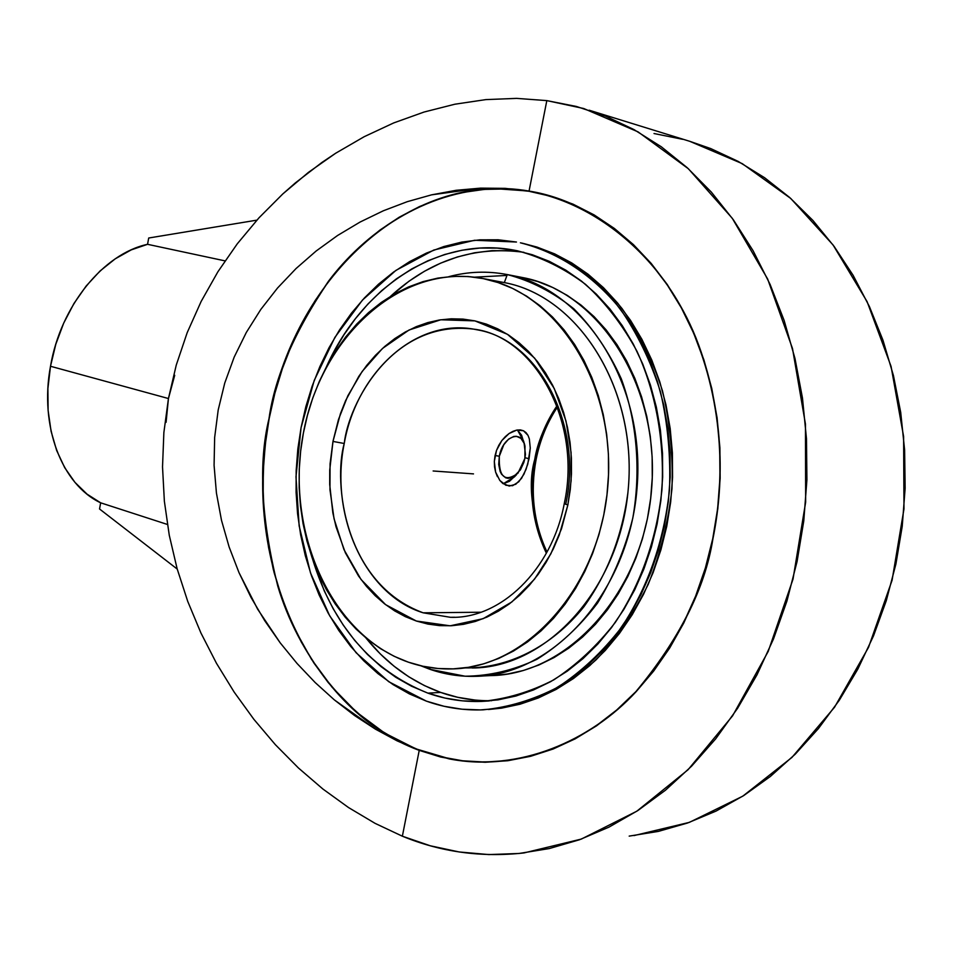 <?xml version="1.0" encoding="UTF-8"?>
<svg xmlns="http://www.w3.org/2000/svg" width="953" height="953" viewBox="0 0 953 953"><rect width="100%" height="100%" fill="white"/><g stroke="black" fill="none" stroke-linecap="round" stroke-linejoin="round"><path stroke-width="1.43" d="M419.225 750.38L449.137 758.886C519.337 772.68 590.943 740.612 635.925 691.89C679.37 639.618 705.041 588.561 712.939 538.731C723.16 488.782 725.864 418.998 698.632 344.903C671.758 271.224 606.358 203.454 529.058 191.065C407.253 169.765 292.535 281.206 269.02 418.522C258.215 462.705 261.134 518.551 277.764 586.059C297.193 651.697 346.785 722.731 419.225 750.38L375.518 729.2L334.384 699.919L315.157 682.527L297.038 663.455L280.182 642.822L257.644 609.181L239.012 572.658L229.113 546.939L221.501 520.326L216.426 493.023L214.08 465.314L214.651 437.498L218.201 409.957L224.753 383.035L234.188 357.101L246.303 332.478L260.848 309.38L277.526 288.032L296.061 268.532L316.17 250.996L337.576 235.486L360.055 222.061L383.356 210.78L407.276 201.679L431.614 194.841L480.705 188.122L505.185 188.36L529.058 191.065L494.893 188.646C424.061 190.826 364.034 233.771 328.451 281.254C294.596 331.167 274.798 376.923 269.02 418.522C241.585 555.027 304.781 708.305 419.225 750.38L402.369 836.21L375.089 823.356L348.524 807.548L322.9 789.024L298.444 767.987L275.369 744.686L253.879 719.324L234.176 692.104L216.45 663.252L200.904 632.935L187.729 601.367L177.127 568.738L169.277 535.288L164.369 501.254L162.522 466.922L163.868 432.579L168.443 398.545L166.084 422.322L168.443 398.533L174.709 375.291L168.443 398.533L50.497 366.262L168.443 398.533L176.245 365.13L187.181 332.68L201.131 301.482L217.892 271.784L237.261 243.837L258.966 217.832L282.779 193.959L308.438 172.374L335.659 153.242L364.201 136.696L393.768 122.901L424.097 112.025L454.891 104.211L485.816 99.612L516.574 98.373L546.819 100.613L583.689 108.511L638.057 131.871L688.352 168.729L732.285 218.297L767.641 279.003L792.515 348.584L805.452 424.097L805.654 502.148L793.027 579.102L768.225 651.399L732.595 715.834L688.042 769.75L636.807 811.217L581.318 839.081L523.971 852.935C481.384 857.64 440.858 852.065 402.369 836.21L375.089 823.356L348.524 807.548L322.9 789.024L298.444 767.987L275.369 744.686L253.879 719.324L234.176 692.104L216.45 663.252L200.904 632.935L187.729 601.367L177.127 568.738L169.277 535.288L164.369 501.254L162.522 466.922L163.868 432.579L168.443 398.533L176.245 365.13L187.181 332.68L201.131 301.482L217.892 271.784L237.261 243.837L258.966 217.832L282.779 193.959L295.394 182.869L321.864 162.498L335.659 153.242L364.201 136.696L393.768 122.901L424.097 112.025L454.891 104.211L485.816 99.612L516.574 98.373L546.819 100.613L529.058 191.065L505.078 188.36L480.705 188.122L456.153 190.29L431.614 194.841L407.276 201.679L383.356 210.78L360.055 222.061L337.576 235.486L316.17 250.996L296.061 268.532L277.526 288.032L260.848 309.38L246.303 332.478L234.188 357.101L224.753 383.035L218.201 409.957L214.651 437.498L214.08 465.314L216.426 493.023L221.501 520.326L229.113 546.939L239.012 572.658L250.961 597.305L264.755 620.737L280.182 642.822L297.038 663.455L315.157 682.527L334.384 699.919L354.552 715.512L375.518 729.2L397.115 740.862L419.225 750.38L402.369 836.21L430.291 845.787L459.203 851.97L488.865 854.579L518.98 853.483L549.273 848.563L579.412 839.772L609.062 827.085L637.867 810.538L665.48 790.204L691.544 766.224L715.703 738.825L737.622 708.246L756.992 674.831L773.502 638.939L786.94 601.009L797.077 561.508L803.772 520.934L806.917 479.812L806.476 438.678L802.474 398.056L794.981 358.483L784.128 320.434L770.084 284.387L753.096 250.734L733.417 219.869L711.331 192.089L687.173 167.657L661.263 146.762L633.924 129.56L605.524 116.111L576.374 106.462L546.819 100.613L529.058 191.065L551.263 196.199L573.039 204.156L594.16 214.925L614.375 228.458L633.459 244.647L651.161 263.397L667.267 284.518L681.562 307.831L693.855 333.097L703.957 360.043L711.748 388.371L717.085 417.748L719.908 447.839L720.158 478.275L717.823 508.688L712.939 538.731L705.565 568.012L695.809 596.197L683.801 622.952L669.709 647.98L653.71 671.007L636.032 691.795L616.889 710.128L596.518 725.852L575.195 738.837L553.145 749.01L530.618 756.301L507.878 760.72L485.137 762.269L462.646 761.006L440.608 757.016L419.225 750.38M633.995 835.578L689.376 822.368L742.78 796.172L791.943 757.421L834.566 707.209L868.528 647.349L892.079 580.27L903.98 508.914L903.611 436.522L891.067 366.393L867.099 301.636L833.053 244.945L790.74 198.45L742.22 163.63L689.698 141.294L710.807 148.608L738.241 161.438L764.616 177.734L789.596 197.438L812.873 220.393L834.137 246.422L853.09 275.262L869.446 306.64L882.966 340.209L893.449 375.589L900.704 412.351L904.623 450.054L905.136 488.21L902.229 526.342L895.927 563.962L886.314 600.593L873.556 635.782L857.831 669.101L839.355 700.157L818.413 728.592L795.29 754.133L770.31 776.504L743.793 795.529L716.096 811.063L687.53 823.023L658.452 831.373L629.183 836.115M225.003 260.872L147.56 244.313C103.46 253.677 60.599 306.056 50.497 366.262L47.9 388.502L48.103 410.362L51.069 431.221L56.668 450.495L64.709 467.685L74.942 482.349L87.045 494.142L100.661 502.815L99.541 508.985L100.661 502.815L167.383 524.448L100.661 502.815C62.028 484.779 39.192 426.36 50.497 366.262L55.798 344.271L63.684 323.162L73.905 303.566L86.163 286.007L100.077 270.962L115.242 258.823L131.216 249.889L147.56 244.313L148.704 238.012L256.869 220.143L148.704 238.012L147.56 244.313L225.003 260.872M177.222 569.06L99.541 508.985L177.222 569.06M682.622 139.305L654.02 133.527M712.749 538.671C723.744 485.232 725.96 407.908 691.675 328.642C657.939 249.495 577.697 185.752 494.821 188.849C424.061 191.053 364.082 233.962 328.535 281.397C294.715 331.275 274.929 376.995 269.163 418.558L265.899 439.273L263.743 461.824L263.004 486.233L264.064 512.44L267.34 540.28L273.297 569.441L282.362 599.473L294.977 629.707L311.476 659.273L332.001 687.125L356.505 712.117L384.655 733.048L415.83 748.844L449.113 758.671C519.266 772.466 590.824 740.421 635.782 691.747C679.203 639.499 704.851 588.477 712.749 538.671L717.633 508.664L719.956 478.263L719.706 447.85L716.894 417.795L711.557 388.431L703.779 360.127L693.677 333.205L681.395 307.962L667.112 284.673L651.018 263.552L633.328 244.826L614.268 228.637L594.064 215.128L572.967 204.359L551.203 196.401L529.01 191.279L506.639 188.956L484.279 189.409L462.169 192.554L440.5 198.319L419.463 206.575L399.224 217.201L379.949 230.066L361.771 245.004L344.831 261.861L329.25 280.456L315.121 300.624L302.554 322.185L291.606 344.95L282.35 368.716L274.857 393.327L269.163 418.558L265.303 444.241L263.302 470.163L263.183 496.144L264.934 521.97L268.567 547.475L274.059 572.431L281.385 596.661L290.498 619.974L301.362 642.155L313.906 663.014L328.07 682.372L343.735 700.026L360.818 715.81L379.199 729.533L398.723 741.041L419.26 750.178L440.631 756.801L462.658 760.792L485.137 762.055L507.854 760.506L530.571 756.086L553.074 748.796L575.112 738.635L596.423 725.65L616.77 709.937L635.901 691.616L653.567 670.852L669.554 647.849L683.635 622.833L695.63 596.101L705.387 567.94L712.749 538.671M564.283 503.541L567.857 504.995L561.52 528.748L550.798 553.919L534.478 579.21L511.832 601.974L483.1 618.7L450.15 625.811L416.342 621.022L385.608 604.655L361.044 579.495L343.973 549.619L334.062 518.825L329.964 489.747L330.072 463.801L332.978 441.43L344.236 443.49C333.145 482.456 344.164 583.808 423.18 612.815L450.447 617.306L454.629 617.246M565.713 504.34L565.903 503.387C583.057 424.585 538.802 340.936 478.442 330.048L473.558 329.119C392.469 319.219 348.524 403.56 344.236 443.49C356.493 373.004 414.865 318.647 473.558 329.119C533.847 335.885 582.295 421.321 564.271 503.589L567.857 504.995L559.256 535.026L553.264 548.988L546.224 562.115L538.207 574.302L529.308 585.392L519.623 595.303L509.283 603.928L498.371 611.195L487.031 617.056L475.368 621.439L463.503 624.334L451.555 625.74L439.655 625.644L427.909 624.072L416.437 621.058L405.323 616.651L394.685 610.897L384.607 603.88L375.172 595.673L366.464 586.357L358.554 576.041L345.367 552.776L336.004 526.735L332.859 512.976L329.702 484.529L329.726 470.103L333.014 441.203L338.506 419.451L347.833 395.817L362.164 371.456L382.498 348.453L409.075 329.988L440.822 319.767L474.928 320.887L507.461 334.312L534.645 358.161L554.253 388.526L566.011 421.059L571.061 452.425L571.121 480.657L567.857 504.995L570.299 489.485L571.478 473.796L571.407 458.095L570.061 442.549L567.464 427.337L563.664 412.613L558.696 398.533L552.621 385.25L545.509 372.897L537.456 361.592L528.534 351.454L518.861 342.568L508.545 335.003L497.692 328.845L486.411 324.127L474.832 320.863L463.063 319.1L451.234 318.802L439.428 319.982L427.79 322.591L416.413 326.593L405.394 331.942L394.828 338.565L384.821 346.392L375.434 355.35L366.762 365.333L358.876 376.256L345.665 400.498L340.459 413.602L332.978 441.43L344.236 443.49C329.5 515.382 364.844 594.851 423.18 612.815L480.884 612.231L423.18 612.815L450.447 617.306C499.682 619.212 551.632 570.835 564.271 503.589M546.379 553.216C531.548 515.394 527.664 484.112 534.752 459.37L536.158 459.275L534.752 459.37C537.337 443.038 544.735 425.217 556.969 405.871C546.117 421.822 538.719 439.655 534.752 459.37C528.57 492.594 532.453 523.876 546.379 553.216M426.348 701.122L388.741 681.705L356.088 652.722L329.69 615.841L310.499 572.908L299.147 525.889L295.978 476.798L301.065 427.671L314.192 380.521L334.908 337.338L362.485 300.04L395.9 270.402L433.818 250.031L474.63 240.263L516.466 242.026L498.169 239.787L479.847 239.834L461.681 242.11L443.812 246.553L426.432 253.081L409.671 261.599L393.66 271.998L378.544 284.161L364.415 297.944L351.407 313.215L339.59 329.845L329.059 347.654L319.886 366.512L312.119 386.239L305.83 406.681L301.065 427.671L297.824 449.03L296.169 470.615L296.085 492.236L297.574 513.727L300.66 534.931L305.294 555.647L311.476 575.731L319.148 595.017L328.273 613.315L338.791 630.493L350.633 646.36L363.712 660.774L377.936 673.604L393.196 684.683L409.385 693.903L426.348 701.122L443.967 706.256L462.062 709.211L480.491 709.914L499.05 708.317L517.574 704.374L535.86 698.108L553.729 689.531L570.966 678.691L587.382 665.67L602.772 650.577L616.972 633.542L629.802 614.756L641.083 594.386L650.685 572.658L658.487 549.81L664.384 526.116L668.303 501.826L670.185 477.239L670.019 452.627L667.815 428.29L663.586 404.489L657.415 381.522L649.374 359.615L639.57 339.03L628.146 319.97L615.245 302.625L601.021 287.175L585.654 273.749L569.334 262.444L552.228 253.367L534.55 246.541L520.409 242.812C557.612 252.116 592.194 274.607 620.01 308.605C637.128 333.181 650.601 360.889 660.429 391.719C667.839 423.787 670.829 456.749 669.423 490.592C663.741 542.031 647.671 587.739 621.213 627.741C602.356 652.019 581.175 671.865 557.672 687.28C533.346 699.871 508.437 707.388 482.945 709.842C463.444 710.545 444.574 707.65 426.348 701.122M475.047 700.062L457.643 697.286L440.691 692.426L427.921 693.141L444.92 698.049L462.384 700.848L480.145 701.468L498.038 699.871L515.883 696.035L533.501 689.948L550.691 681.633L567.285 671.15L583.069 658.571L597.876 644.002L611.528 627.586L623.846 609.467L634.698 589.847L643.918 568.929L651.423 546.951L657.082 524.138L660.846 500.766L662.669 477.108L662.514 453.425L660.393 430.006L656.343 407.098L650.411 384.976L642.691 363.891L633.292 344.057L622.309 325.676L609.908 308.951L596.244 294.036L581.461 281.064L565.76 270.128L549.297 261.336L532.262 254.713L514.834 250.294L497.204 248.102L479.538 248.09L462.002 250.234L444.765 254.475L427.98 260.729L411.779 268.913L396.305 278.919L381.688 290.617L368.037 303.912L355.445 318.647L344.021 334.694L333.824 351.895L326.534 366.56C362.08 286.913 439.047 235.498 514.834 250.294L517.598 250.842C541.578 257.25 564.212 268.412 585.511 284.328C605.584 302.828 622.75 325.176 637.033 351.371C655.914 392.85 664.646 440.965 661.918 489.949C656.438 539.648 640.892 583.82 615.281 622.452C597.031 645.884 576.529 665.015 553.776 679.87C530.237 691.973 506.126 699.168 481.444 701.432C463.015 702.027 445.17 699.264 427.921 693.141L440.691 692.426C457.13 698.227 474.129 700.979 491.677 700.693M472.176 668.005C547.236 667.862 620.379 587.787 628.337 487.972C637.069 388.228 578.28 296.18 504.328 282.6L483.183 278.598C557.529 292.237 616.651 385.441 607.811 486.53C599.747 587.703 526.08 668.827 450.626 668.935C436.105 669.149 422 666.897 408.313 662.156L422.929 666.242L437.927 668.494L453.163 668.863L468.483 667.314L483.743 663.824L498.788 658.404L513.441 651.09L527.557 641.917L540.982 630.957L553.562 618.318L565.141 604.107L575.588 588.466L584.773 571.55L592.599 553.55L598.949 534.645L603.749 515.049L606.954 494.988L608.514 474.677L608.419 454.355L606.656 434.234L603.261 414.567L598.293 395.543L591.789 377.388L583.867 360.282L574.599 344.414L564.105 329.941L552.526 317.004L539.982 305.71L526.628 296.157L512.607 288.425L498.074 282.564L483.183 278.598L468.09 276.537L452.937 276.382L437.868 278.097L423.037 281.623L408.563 286.924L394.578 293.905L381.212 302.494L368.549 312.584L356.708 324.068L345.784 336.838L335.849 350.764L326.986 365.714L319.255 381.569L312.703 398.175L307.402 415.413L303.376 433.115L300.648 451.138L299.242 469.352L299.171 487.602L300.433 505.721L303.042 523.59L306.961 541.042L312.167 557.934L318.636 574.123L326.307 589.466L335.146 603.821L345.093 617.056L356.053 629.04L367.953 639.654L380.7 648.779L394.185 656.307L408.313 662.156C330.25 634.948 284.887 530.154 303.233 433.841C320.577 337.302 400.141 263.052 481.968 278.359L504.328 282.6L507.294 274.583C487.626 270.807 468.137 271.498 448.827 276.668C468.018 271.534 487.4 270.819 506.948 274.512L521.613 277.359M506.984 275.429L474.511 277.18M481.289 676.034L490.056 675.617C567.917 675.129 643.632 592.23 651.602 489.127C660.358 386.096 599.044 291.344 522.339 277.502L507.294 274.583C584.308 288.461 645.884 384.071 637.045 488.103C628.992 592.218 552.883 675.891 474.713 676.356C459.31 676.654 444.36 674.295 429.874 669.292L420.749 665.754L429.874 669.292L429.91 667.529L429.874 669.292L465.088 676.213C489.437 675.987 513.345 670.364 536.837 659.345C559.494 645.288 579.71 626.55 597.483 603.142C613.315 577.47 625.085 549.142 632.792 518.122C641.107 470.663 637.021 421.834 621.296 378.829C608.872 351.55 593.064 328.225 573.873 308.843C553.228 292.237 531.035 280.813 507.294 274.583L504.328 282.6L481.98 278.359M497.406 476.643L495.608 472.08L499.825 480.455L505.888 485.268L512.571 485.72L518.789 481.765L523.959 474.189L527.759 464.182L530.273 448.077L529.344 438.952L530.273 448.077L529.058 458.75L525.008 457.702L529.058 458.75L526.044 469.4L521.529 478.358L515.787 484.255L509.236 486.066L502.707 483.374L499.789 480.407M526.02 432.602L527.998 435.366L523.459 430.756L526.02 432.602M520.35 429.898L523.459 430.756L516.812 430.077L520.35 429.898M513 431.304L516.812 430.077L509.093 433.508L513 431.304M505.304 436.641L509.093 433.508L501.814 440.596L505.304 436.641M498.836 445.242L501.814 440.596L496.513 450.4L498.836 445.242M494.988 455.891L496.513 450.4L494.321 461.49L494.988 455.891M523.936 442.835L521.589 435.199L517.431 429.982L523.626 441.144L524.436 444.193M515.347 475.726L509.486 481.289L503.232 483.779L514.275 477.012L516.407 474.82M499.324 456.261L495.072 455.474L499.324 456.261L503.827 444.67L508.545 439.154L513.786 436.438L516.359 436.271L520.91 438.344L524.114 443.288L525.448 454.307L524.877 458.405L517.944 473.236C504.792 482.635 498.586 476.976 499.324 456.261C502.719 436.188 522.041 428.945 524.984 446.242L524.877 458.405L523.828 462.455L520.457 469.829L513.238 477.119L508.044 478.358L505.614 477.787L501.6 474.296L500.158 471.532L498.705 464.456L499.324 456.261M494.547 466.97L494.321 461.49L495.608 472.08L494.547 466.97M529.344 438.952L527.998 435.366M504.328 282.6C579.662 296.335 638.903 391.671 627.86 493.046C621.987 536.325 607.311 574.254 583.844 606.835C551.382 647.123 507.568 668.792 464.492 667.898M440.691 692.426L424.347 685.552L408.754 676.773L394.03 666.195L380.307 653.937L365.952 638.01C386.739 663.717 411.648 681.86 440.691 692.426M523.936 252.319C474.451 245.66 430.029 260.3 390.659 296.216L409.016 281.195L424.442 271.271L440.584 263.171L457.321 256.976L474.511 252.783L491.986 250.663L509.605 250.687M491.736 675.57L507.568 674.021L523.352 670.495L538.898 665.003L554.05 657.57L568.643 648.243L582.521 637.092L595.53 624.215L607.502 609.729L618.294 593.779L627.801 576.529L635.877 558.16L642.429 538.862L647.385 518.861L650.673 498.383L652.269 477.644L652.138 456.892L650.291 436.355L646.753 416.258L641.583 396.841L634.829 378.305L626.597 360.842L616.984 344.641L606.108 329.869L594.112 316.67L581.116 305.139L567.285 295.406L552.776 287.52L537.742 281.54L522.339 277.502M427.921 693.141C371.479 670.507 333.038 625.823 312.572 559.089L324.27 590.92L333.097 608.598L343.283 625.156L354.742 640.464L367.393 654.366L381.152 666.707L395.9 677.369L411.529 686.22L427.921 693.141M522.852 243.337L537.015 247.077L554.694 253.891L571.776 262.957L588.096 274.238L603.452 287.651L617.663 303.09L630.552 320.399L641.977 339.435L651.769 359.996L659.798 381.855L665.968 404.799L670.197 428.552L672.401 452.854L672.568 477.429L670.686 501.981L666.778 526.223L660.894 549.893L653.091 572.693L643.501 594.386L632.22 614.721L619.414 633.483L605.226 650.494L589.836 665.563L573.432 678.56L556.207 689.388L538.362 697.953L520.088 704.207L501.576 708.139L488.389 709.52C526.354 705.911 563.676 689.007 596.054 659.845C616.531 638.319 633.912 613.184 648.183 584.439C660.286 554.122 668.208 522.244 671.96 488.829C673.14 455.224 669.983 422.536 662.454 390.766C652.555 360.222 639.07 332.8 621.975 308.474C594.255 274.833 559.864 252.581 522.887 243.337L521.946 243.146M445.063 471.842L433.139 470.985M468.268 473.51L445.456 471.866M473.51 473.891L466.91 473.415M449.137 758.886L454.915 759.922M589.157 110.203L689.698 141.294M505.054 188.682L494.857 188.849M536.146 459.31C530.047 492.093 533.668 523.018 546.998 552.085M481.444 701.432L489.33 700.931M521.994 277.442L506.948 274.512M536.158 459.275C540.006 440.107 547.093 422.703 557.41 407.074M521.029 242.944L522.887 243.337"/></g></svg>
